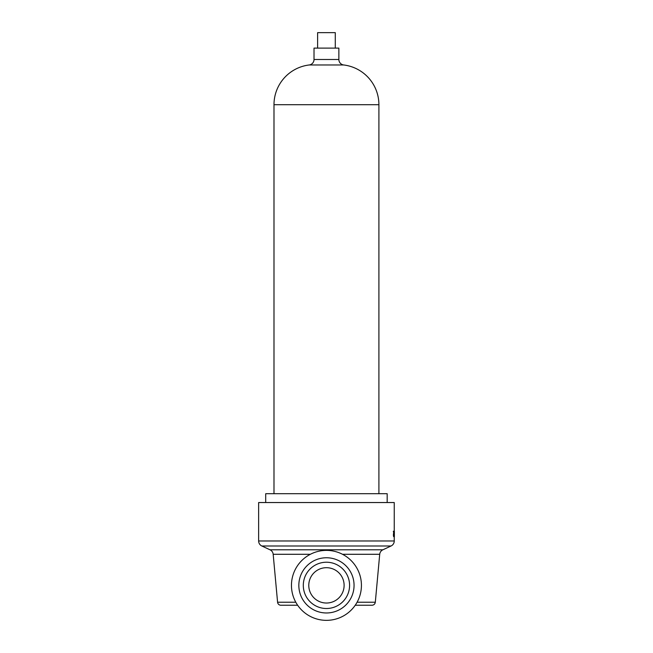 <?xml version="1.0" encoding="UTF-8"?>
<svg xmlns="http://www.w3.org/2000/svg" width="653" height="653" viewBox="0 0 653 653"><rect width="100%" height="100%" fill="white"/><g stroke="black" fill="none" stroke-linecap="round" stroke-linejoin="round"><path stroke-width="0.98" d="M344.115 585.366A17.672 17.672 0 0 0 326.443 567.694A17.672 17.672 0 0 0 308.779 585.366A17.672 17.672 0 0 0 326.443 603.029A17.672 17.672 0 0 0 344.115 585.366M317.611 48.11L317.611 32.65L335.283 32.65L335.283 48.11M297.654 605.241L280.88 605.241A3.314 3.314 0 0 1 277.582 602.229L273.174 554.291A5.518 5.518 0 0 0 270.007 549.793L261.829 545.99A5.518 5.518 0 0 1 258.637 540.986L258.637 502.541L394.249 502.541L394.249 531.118M258.637 540.986L394.249 540.986A5.518 5.518 0 0 1 391.057 545.99L261.829 545.99M270.007 549.793L382.887 549.793A5.518 5.518 0 0 0 379.711 554.291L342.523 554.291M314.02 59.488L338.866 59.488L338.866 48.11L314.02 48.11L314.02 59.488A5.518 5.518 0 0 1 309.171 64.974A40.029 40.029 0 0 0 273.991 104.709L378.903 104.709A40.029 40.029 0 0 0 343.723 64.974L309.171 64.974M338.866 59.488A5.518 5.518 0 0 0 343.723 64.974M361.427 585.366A34.984 34.984 0 0 1 326.443 620.35A34.984 34.984 0 0 1 291.458 585.366A34.984 34.984 0 0 1 326.443 550.381A34.984 34.984 0 0 1 361.427 585.366M354.057 585.366A27.606 27.606 0 0 1 326.443 612.971A27.606 27.606 0 0 1 298.837 585.366A27.606 27.606 0 0 1 326.443 557.76A27.606 27.606 0 0 1 354.057 585.366M349.584 585.366A23.141 23.141 0 0 1 326.443 608.506A23.141 23.141 0 0 1 303.302 585.366A23.141 23.141 0 0 1 326.443 562.225A23.141 23.141 0 0 1 349.584 585.366M382.887 549.793L391.057 545.99M387.18 502.541L387.18 493.709L265.706 493.709L265.706 502.541M378.903 493.709L378.903 104.709M273.991 493.709L273.991 104.709M357.093 602.229L375.312 602.229L379.711 554.291M393.384 535.085L394.363 535.085L394.363 536.644L393.62 536.644L393.384 535.085L393.726 531.795M394.363 535.085L394.363 531.795L393.375 531.795L393.375 531.248L394.004 531.248M394.249 540.986L394.249 536.644M355.232 605.241L372.014 605.241L355.232 605.241M394.363 531.795L394.363 531.248M310.363 554.291L273.174 554.291M277.582 602.229L295.793 602.229M393.547 533.199L394.363 533.199M375.312 602.229C374.985 604.082 373.883 605.086 372.014 605.241"/></g></svg>
